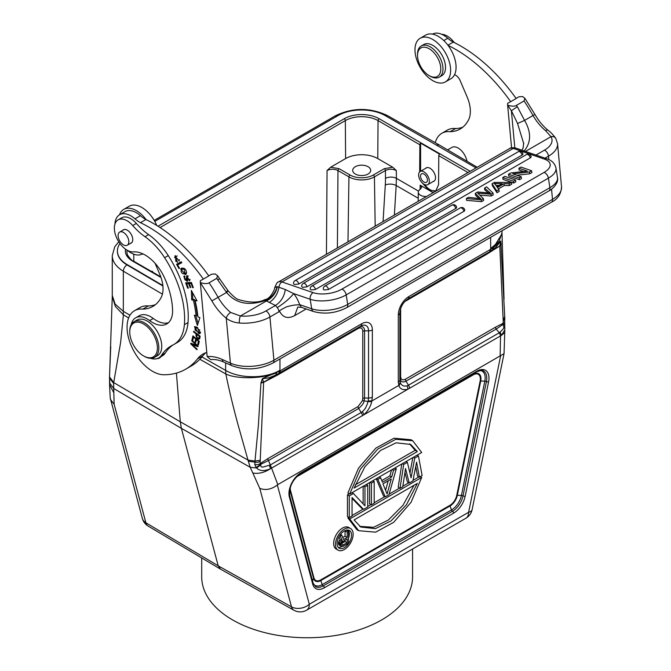 <?xml version="1.0" encoding="UTF-8"?>
<svg xmlns="http://www.w3.org/2000/svg" width="671" height="671" viewBox="0 0 671 671"><rect width="100%" height="100%" fill="white"/><g stroke="black" fill="none" stroke-linecap="round" stroke-linejoin="round"><path stroke-width="1.01" d="M435.253 142.697A35.999 20.784 60 0 1 441.845 133.286A35.999 20.784 60 0 1 450.149 131.684A57.756 33.349 -120 0 0 460.205 128.991A57.756 33.349 -120 0 0 468.098 120.713A28.291 16.33 -120 0 0 470.228 108.702A28.291 16.33 -120 0 0 467.083 96.817L460.189 80.688A7.716 4.454 -120 0 0 454.535 74.699A25.204 14.552 -120 0 0 456.037 65.867A25.204 14.552 -120 0 0 448.01 45.343A133.722 77.207 60 0 1 510.698 101.682L516.158 98.528A133.722 77.207 -120 0 0 453.26 42.097A25.716 14.846 60 0 1 447.783 38.264A22.629 13.068 -120 0 0 432.485 34.129M462.805 127.188A57.756 33.349 60 0 1 455.626 128.538A35.999 20.784 -120 0 0 447.305 130.132L441.845 133.286M548.811 159.581L548.492 156.167A30.858 15.71 174.7 0 0 557.542 143.636L555.814 138.444A5.142 4.303 149.1 0 0 550.992 136.674L545.573 130.627A5.142 2.315 -50.9 0 1 548.09 130.325C543.032 126.182 538.645 120.872 534.913 114.406L533.042 115.513A140.407 81.065 -120 0 0 524.059 100.944L516.418 105.355C514.741 106.504 511.814 106.437 507.628 105.154L507.645 103.292L510.698 101.682M524.059 100.944L524.865 98.268L522.541 96.54L518.918 96.783L516.074 98.419M467.066 161.308A12.858 7.423 -120 0 0 466.211 158.541A12.598 7.272 -120 0 0 457.177 147.545A12.598 7.272 -120 0 0 451.877 147.427L447.624 149.885M448.01 45.343A25.204 14.552 -120 0 0 425.657 35.102L420.197 38.255A25.204 14.552 60 0 1 439.086 44.454A25.204 14.552 60 0 1 450.585 69.012A25.204 14.552 60 0 1 445.401 81.904A25.204 14.552 60 0 1 426.513 75.706A25.204 14.552 60 0 1 415.014 51.147A25.204 14.552 60 0 1 420.197 38.255M445.401 81.904L450.853 78.759A25.204 14.552 -120 0 0 454.535 74.699M447.901 45.192L453.26 42.097M455.626 128.538L450.149 131.684M514.816 147.83L511.386 110.74L507.628 105.154L511.57 147.788M517.576 123.498L511.386 110.74L517.324 106.714L524.571 120.403L517.576 123.498L523.749 143.762M523.892 151.252C531.247 142.655 531.474 132.372 524.571 120.403L533.042 115.513A34.456 19.895 60 0 0 545.573 130.627M114.951 224.072A22.629 13.068 60 0 1 117.97 216.028A22.629 13.068 60 0 1 119.614 214.754A22.629 13.068 60 0 1 134.997 218.838A25.716 14.846 -120 0 0 140.482 222.671A133.722 77.207 60 0 1 203.355 279.086L200.335 280.713L200.327 282.575L207.171 356.603L210.82 359.681C214.51 359.119 218.855 359.924 223.854 362.088L231.948 365.703A5.142 3.28 -65.9 0 1 230.413 363.112A30.858 15.71 -5.3 0 0 273.919 360.201L552.493 199.371L551.545 189.172M209.117 282.776A140.407 81.065 60 0 1 218.1 297.337L211.868 300.876L200.327 282.575C204.504 283.858 207.44 283.925 209.117 282.776L216.75 278.364L217.555 275.689L215.232 273.961L211.608 274.204L208.756 275.848M206.785 352.392A56.574 32.661 -120 0 0 203.011 354.053A56.574 32.661 -120 0 0 197.4 358.96A118.289 68.299 60 0 1 185.649 369.209A118.289 68.299 60 0 1 163.9 374.754A35.999 20.784 60 0 1 127.222 330.577A35.999 20.784 60 0 1 134.519 310.707A35.999 20.784 60 0 1 142.839 309.113A57.756 33.349 -120 0 0 152.896 306.412A57.756 33.349 -120 0 0 161.266 297.245A28.291 16.33 -120 0 0 162.902 286.123A28.291 16.33 -120 0 0 159.757 274.238L155.068 263.275M168.438 322.692A28.291 16.33 60 0 1 153.273 318.473A23.141 13.361 -120 0 0 139.274 315.722L135.634 317.819A23.141 13.361 60 0 1 149.633 320.579A28.291 16.33 -120 0 0 166.744 323.942A28.291 16.33 -120 0 0 172.59 310.195A62.537 36.108 -120 0 0 172.296 305.682A62.537 36.108 -120 0 0 164.445 277.677A33.433 19.3 -120 0 0 133.42 251.885A18 10.392 60 0 1 114.456 229.935A18 10.392 60 0 1 118.096 219.887A18 10.392 60 0 1 132.724 225.54A51.432 29.692 -120 0 0 144.995 236.72A51.432 29.692 60 0 1 164.63 257.714A79.513 45.905 60 0 1 184.215 310.899A79.513 45.905 60 0 1 184.382 324.689A51.432 29.692 60 0 1 173.881 344.483A51.432 29.692 60 0 1 172.741 345.079A77.148 44.538 -120 0 0 171.038 345.984A77.148 44.538 -120 0 0 161.61 355.152A23.141 13.361 60 0 1 158.784 357.911A23.141 13.361 60 0 1 150.639 358.322M157.173 358.608A12.858 7.423 -120 0 0 159.505 358.004A12.858 7.423 -120 0 0 160.965 356.645M158.784 357.911L162.416 355.806A23.141 13.361 -120 0 0 165.242 353.055A77.148 44.538 60 0 1 172.908 345.003M173.881 344.483L177.513 342.378A51.432 29.692 -120 0 0 188.014 322.583A79.513 45.905 -120 0 0 187.846 308.803A79.513 45.905 -120 0 0 168.27 255.617A51.432 29.692 -120 0 0 148.626 234.615A51.432 29.692 60 0 1 136.356 223.443A18 10.392 -120 0 0 121.736 217.79L118.096 219.887M142.596 253.73A22.629 13.068 60 0 1 142.244 253.948A22.629 13.068 60 0 1 127.423 250.358M195.085 300.516L197.031 300.893L191.352 290.442L191.688 299.853L193.357 300.18A86.66 50.031 60 0 1 196.075 315.957L194.322 315.177L197.375 325.469L199.916 317.668L197.878 316.762A89.235 51.516 -120 0 0 195.085 300.516L196.519 299.954M193.332 287.624L191.378 282.457L185.666 282.843L187.679 288.178L188.358 288.136L186.697 283.741L188.643 283.615L190.136 287.565L190.807 287.524L189.314 283.565L191.059 283.447L192.661 287.674L193.332 287.624M181.287 261.782L176.574 264.29L178.972 268.568L179.526 268.266L177.63 264.902L181.799 262.688L181.287 261.782M177.53 262.529L177.127 261.547L175.869 261.455L175.458 256.834L179.232 261.136L174.93 255.903L177.53 262.529M199.832 338.125L200.126 336.146L193.659 331.231L193.558 331.927L196.184 333.923L195.982 335.274C196.746 338.503 197.97 339.711 199.648 338.88L199.832 338.125M197.299 327.423L194.431 326.735L198.784 333.613L199.983 333.521L197.299 327.423M181.724 268.132L180.65 268.996L185.54 274.607L186.286 273.894C186.815 270.153 185.297 268.232 181.724 268.132L181.38 268.291M186.479 278.381L186.521 280.621L185.204 280.025C184.148 278.356 184.08 277.266 185.003 276.754L184.559 275.882L183.753 276.469L187.134 281.459L187.612 280.101L187.259 276.645L189.398 280.763L186.681 275.798L186.479 278.381L187.159 277.987M184.559 275.882L183.753 276.469L184.609 275.974M199.304 341.279L192.929 335.861L192.074 339.56L192.82 340.197L193.533 337.152L195.697 338.998L195.06 341.74L195.806 342.378L196.444 339.635L198.398 341.296L197.719 344.223L198.473 344.86L199.304 341.279M196.603 345.414L190.899 343.2L190.698 343.829L196.93 349.742L197.123 349.155L192.225 344.517L197.928 346.722L198.13 346.093L191.898 340.189L191.705 340.776L196.603 345.414L197.106 345.129M140.482 222.671L145.934 219.518A133.722 77.207 60 0 1 146.135 219.618A133.722 77.207 -120 0 1 208.815 275.932L203.355 279.086M145.934 219.518A25.716 14.846 60 0 1 140.449 215.685A22.629 13.068 -120 0 0 125.066 211.608L119.614 214.754M143.544 254.183A25.204 14.552 60 0 1 142.151 254.007M119.522 214.812A25.204 14.552 60 0 1 123.783 209.377A25.204 14.552 60 0 1 146.135 219.618M131.206 324.663A23.141 13.361 60 0 1 135.634 317.819M130.384 243.43A7.716 4.454 -120 0 0 131.147 243.137A7.716 4.454 -120 0 0 132.707 238.826A7.716 4.454 -120 0 0 129.067 231.529A7.716 4.454 -120 0 0 123.43 229.776A7.716 4.454 -120 0 0 122.793 230.287M154.582 357.358L157.492 355.68A20.575 11.877 -120 0 0 160.31 338.142A20.575 11.877 -120 0 0 145.573 320.235A20.575 11.877 -120 0 0 136.926 320.05L134.015 321.728A20.575 11.877 60 0 1 142.671 321.912A20.575 11.877 60 0 1 158.75 346.01A20.575 11.877 60 0 1 154.582 357.358A20.575 11.877 60 0 1 145.934 357.173A20.575 11.877 60 0 1 144.299 356.343L143.569 355.924A19.543 11.281 60 0 1 129.839 333.822A19.543 11.281 60 0 1 129.755 331.986A19.543 11.281 60 0 1 142.026 323.212A19.543 11.281 60 0 1 157.308 346.102A19.543 11.281 60 0 1 145.121 356.712A19.543 11.281 60 0 1 143.569 355.924M128.161 238.364A7.582 4.378 60 0 1 127.264 245.225A7.582 4.378 60 0 1 118.775 238.943A7.582 4.378 60 0 1 119.673 232.091A7.582 4.378 60 0 1 128.161 238.364M129.755 331.986L129.755 331.147A20.575 11.877 60 0 1 134.015 321.728M155.496 304.609A57.756 33.349 60 0 1 148.299 305.959A35.999 20.784 -120 0 0 139.971 307.553L134.519 310.707M185.649 369.209L191.109 366.056A118.289 68.299 -120 0 0 202.852 355.806A56.574 32.661 60 0 1 205.871 352.711M156.779 225.473A25.204 14.552 -120 0 0 129.235 206.232L123.783 209.377M142.839 309.113L148.299 305.959M436.989 144.978L439.195 144.928L477.182 167.247M117.417 251.164A33.433 19.3 0 0 0 117.408 251.373A33.433 19.3 0 0 0 126.995 264.902L162.885 285.989M162.843 285.536L126.995 264.483A33.433 19.3 180 0 1 117.408 250.954A33.433 19.3 180 0 1 119.975 243.548M476.024 167.918L385.045 115.504A33.433 19.3 180 0 0 337.966 115.622L154.775 221.388M419.669 171.91L419.87 144.751A1.543 0.889 -60 0 1 420.6 143.149L420.6 171.273M468.014 172.548L438.784 155.672A1.543 0.889 120 0 1 439.513 154.07L420.6 143.149M418.234 198.239L396.175 185.506L396.376 178.335A7.716 4.336 179.6 0 0 385.473 178.394L385.414 170.535C389.046 168.807 392.686 168.815 396.318 170.551L392.728 167.213L377.765 158.574A22.73 13.126 180 0 0 345.615 158.574L345.33 120.604L160.067 227.561M422.151 182.839L429.029 190.287L420.163 185.171L421.673 187.293L420.289 189.297A7.398 4.269 180 0 0 418.301 192.183L418.201 201.3M392.728 167.213L384.324 168.664L373.344 175.005A16.481 9.52 180 0 1 350.027 174.997L339.065 168.673L330.66 167.213L345.615 158.574M368.052 166.702A9 5.2 0 0 0 358.247 165.569A9 5.2 0 0 0 352.694 170.375A9 5.2 0 0 0 355.328 174.049A9 5.2 0 0 0 365.133 175.173A9 5.2 0 0 0 370.694 170.375A9 5.2 0 0 0 368.052 166.702M438.784 155.672L438.566 184.785L435.739 190.933L429.029 190.287L433.156 192.669M426.605 196.452A7.398 4.269 180 0 1 420.465 195.227A7.398 4.269 180 0 1 418.301 192.183M436.225 190.614A13.37 7.716 60 0 1 430.052 189.692A13.37 7.716 60 0 1 424.642 184.6M433.147 181.547A7.716 4.454 -120 0 0 433.911 181.254A7.716 4.454 -120 0 0 435.513 177.723A7.716 4.454 -120 0 0 432.141 169.964A7.716 4.454 -120 0 0 426.194 167.893A7.716 4.454 -120 0 0 425.565 168.413M423.384 171.575A7.582 4.378 60 0 1 428.819 178.184A7.582 4.378 60 0 1 427.779 184.651A7.582 4.378 60 0 1 424.592 184.584A7.582 4.378 60 0 1 419.157 177.974A7.582 4.378 60 0 1 420.197 171.508A7.582 4.378 60 0 1 423.384 171.575M424.374 182.269A4.89 2.818 -120 0 0 426.429 182.311A4.89 2.818 -120 0 0 427.1 178.142A4.89 2.818 -120 0 0 423.602 173.89A4.89 2.818 -120 0 0 421.547 173.848A4.89 2.818 -120 0 0 420.876 178.016A4.89 2.818 -120 0 0 424.374 182.269M151.914 271.713L152.535 271.31L151.369 271.403M201.703 557.953L201.703 576.867A105.431 60.868 0 0 0 232.585 619.912A105.431 60.868 0 0 0 347.486 633.114A105.431 60.868 0 0 0 412.573 576.867L412.573 549.012M259.778 488.379C265.649 490.551 271.512 489.411 277.341 484.957L277.802 484.621L271.57 468.098L270.438 468.761C264.273 471.369 259.652 471.109 256.565 467.972L250.224 467.301L259.778 488.379L291.516 606.861L218.218 565.838L220.524 569.159L293.94 610.249A12.858 7.44 -60.8 0 1 291.516 606.861A12.858 9.092 -15 0 0 300.499 608.236A12.858 9.092 -15 0 0 309.314 604.277A12.858 7.423 60 0 1 306.647 610.165L465.959 518.188A12.858 7.423 -120 0 0 468.618 512.3A12.858 5.251 11.6 0 0 472.124 509.633L504.047 353.651L504.735 332.514L501.589 335.307L500.096 332.212L499.341 332.741L500.549 335.903L501.589 335.307L504.81 329.788L504.735 332.514M277.802 484.621L504.047 353.651M110.22 397.987L142.336 518.373A12.858 9.092 -15 0 0 145.892 522.784L218.218 565.838L181.38 428.358L180.281 421.791L248.002 460.096L238.13 425.053C233.24 407.129 229.138 390.111 225.833 373.999C237.341 379.526 263.854 378.721 276.67 372.665L275.815 375.03L268.811 377.874L262.663 378.687L262.722 379.702L263.628 382.311L277.224 375.232L358.054 328.572A6.651 3.841 -60 0 1 361.359 328.228A6.651 3.841 -60 0 1 362.759 331.298L362.759 398.473L362.432 400.646L358.054 406.534A2.575 1.485 -120 0 0 358.675 408.471C365.452 402.348 363.338 401.443 364.16 400.805L364.571 398.037L368.547 398.037L368.547 330.845A11.281 6.509 120 0 0 360.57 326.24L275.815 375.03M110.455 399.413L114.145 404.303L113.718 388.492L181.38 428.358L250.224 467.301L248.002 460.096L254.997 461.027L258.444 424.659L260.935 383.091L263.628 382.311L260.18 461.329A43.003 24.827 -60 0 0 260.264 463.535L260.818 464.852C260.591 466.84 261.615 467.494 263.896 466.815L270.338 464.953L268.467 460.549L260.742 464.298L256.121 467.528L254.829 464.592A5.402 3.347 -3.9 0 0 260.264 463.535L267.846 458.612A2.575 1.485 -120 0 0 268.467 460.549L358.675 408.471L361.199 412.497L362.415 411.659C366.66 407.347 365.309 407.809 367.037 404.739L368.06 401.51L362.432 400.646M110.229 398.071L109.549 384.609L113.793 392.711M109.633 381.363L109.683 378.318L113.634 383.451L113.718 388.492L109.759 383.208L109.549 384.609M109.532 376.322L112.267 296.607L115.353 306.429L123.405 314.867L120.604 342.52L113.718 382.571L109.675 377.136L109.683 378.318A5.402 3.154 179.4 0 1 109.49 377.496L109.591 380.021A5.402 3.347 -3.9 0 0 109.834 380.876M109.809 383.049L109.667 381.128M110.673 348.475L110.765 346.714M112.267 295.441L115.135 304.097L123.33 311.319L123.405 314.867L128.631 317.937M398.297 382.151L398.297 314.959A5.402 3.12 0 0 0 399.874 312.753L399.874 379.945A5.402 3.12 0 0 1 398.297 382.151L398.951 385.976C400.562 389.381 403.598 390.43 408.06 389.113L500.549 335.903L500.13 356.267M504.827 329.235L504.81 329.788M504.475 324.135L502.99 324.437L503.124 323.321A5.402 2.877 3.6 0 0 504.693 321.468L504.81 329.763M409.704 388.35A5.402 3.12 -120 0 0 408.48 385.196L499.341 332.741L496.154 329.092L502.99 324.437L503.216 324.89C504.517 328.597 503.862 328.01 500.096 332.212M504.525 324.798L503.216 324.89M408.48 385.196L407.222 385.783C403.959 386.664 401.669 385.682 400.369 382.856L400.293 379.945C401.459 382.143 403.346 382.545 405.947 381.17L408.48 385.196M502.009 230.749L502.009 232.762L499.073 241.3L490.677 248.538L490.459 249.427A5.402 3.12 -120 0 1 489.344 251.902L490.702 251.113M492.363 250.006L493.638 247.398L490.727 249.268L489.629 251.734L495.483 247.683L500.725 241.241L493.638 247.398L502.009 233.751L502.009 232.762M501.22 244.361L499.761 245.989L503.208 321.023L504.785 318.893L504.777 317.693L500.751 240.981M500.952 241.661L500.658 242.332L500.725 241.241M501.187 243.783L499.752 245.796L500.658 242.332M404.445 301.875A6.651 3.841 -60 0 1 405.334 301.271L486.165 254.603L499.761 245.989L491.457 250.61M503.208 321.023A43.976 25.381 -60 0 1 503.124 323.321L495.533 327.163L405.334 379.241C403.128 380.247 401.677 379.971 400.956 378.402L400.629 376.607A2.575 1.485 0 0 0 399.874 377.656L399.874 312.753C400.478 306.966 403.128 302.361 407.851 298.947L407.851 298.947A5.402 3.12 60 0 0 408.966 296.473A15.098 8.706 120 0 0 398.297 314.959M492.522 249.906L495.483 247.691M407.851 298.947L489.629 251.734M454.544 42.726A51.432 29.692 60 0 1 452.782 40.772A18 10.392 -120 0 0 441.669 34.28M371.717 401.703L372.363 397.123A5.402 3.12 180 0 1 368.547 398.037L368.06 401.51L371.717 401.703C370.518 406.701 367.951 410.988 364.009 414.552L362.415 411.659M362.424 415.651L271.57 468.098L270.338 464.953L361.199 412.497A5.402 3.12 -120 0 1 362.424 415.651L408.06 389.113L407.222 385.783M256.121 467.528L256.565 467.972L260.818 464.852M254.829 464.592L254.997 461.027L260.189 460.314M260.935 383.091L261.036 382.428L263.653 382.101L279.077 373.294A5.402 3.12 60 0 0 280.201 370.82L262.579 378.494L261.036 382.428M261.866 379.694L262.722 379.702M260.18 461.329A5.402 3.154 -0.6 0 1 254.913 462.168L248.262 461.178M269.474 465.355L270.438 468.761C264.164 472.669 258.293 474.07 252.824 472.98M113.634 383.451L113.718 382.571L180.281 421.791L176.423 373.084M278.784 373.462L279.95 370.249C265.783 378.821 239.924 378.889 225.632 370.384L225.833 373.999L199.832 359.253M279.757 372.9L277.752 374.057A2.575 1.485 -120 0 0 277.224 375.232M114.145 404.303L145.892 522.784A12.858 7.406 120.8 0 0 148.174 526.089L148.174 526.089A12.858 12.858 0 0 1 142.336 518.381M349.281 493.789L347.461 494.846L347.461 516.595L349.281 517.643L349.281 495.894L353.432 493.495L364.957 505.817L364.957 486.844L367.725 485.242L367.725 506.999L363.573 509.39L352.049 497.53L352.049 516.049L349.281 517.643M352.049 498.352L361.753 508.341L363.573 509.39M363.137 486.29L363.137 503.871M369.595 482.566L369.595 503.812L371.415 504.869L374.183 503.267L374.183 481.518L371.415 483.112L370.031 482.315M391.562 469.885L389.885 475.907L381.782 480.579M376.221 478.742L383.426 495.827L385.246 496.875L377.865 479.388L380.633 477.786L382.478 482.281L391.705 476.955L393.541 470.337L396.309 468.735L388.937 494.753L385.246 496.875M401.786 463.98L398.18 487.314L400 488.362L403.69 464.475L407.381 462.344L411.071 477.802L414.753 458.092L418.444 455.961L422.134 475.58L419.367 477.182L416.599 462.118L412.908 480.906L409.226 483.036L405.536 468.501L402.768 486.76L400 488.362M404.957 472.334L407.406 481.988L409.226 483.036M415.76 466.395L417.547 476.133L419.367 477.182M412.833 457.605L409.939 473.072M412.749 440.763L410.929 439.715L393.961 438.222L375.936 448.052L358.532 468.14L347.897 492.992L349.717 494.041L421.698 452.489L412.749 440.763L395.781 439.279L377.748 449.1L360.344 469.188L349.717 494.041M418.93 476.93L413.026 480.335M408.79 482.785L402.852 486.207M399.564 488.111L389.105 494.15M384.81 496.624L374.183 502.764M370.979 504.617L367.725 506.488M363.137 509.138L352.049 515.546M348.845 517.391L347.897 517.937L356.838 529.645L358.658 530.694L349.717 518.985L347.897 517.937M350.556 528.505L348.735 527.456A12.497 7.213 120 0 0 342.487 528.077A12.497 7.213 120 0 0 334.326 539.09A12.497 7.213 120 0 0 336.238 549.104L338.058 550.153A12.497 7.213 -60 0 1 335.466 544.433A12.497 7.213 -60 0 1 344.307 529.125A12.497 7.213 -60 0 1 350.556 528.505A12.497 7.213 -60 0 1 353.147 534.225A12.497 7.213 -60 0 1 344.307 549.532A12.497 7.213 -60 0 1 338.058 550.153M353.432 493.495L352.049 492.699M366.341 484.445L367.725 485.242M364.957 486.844L363.573 486.039M347.461 494.846L349.281 495.894M371.415 504.869L371.415 483.112M372.799 480.721L374.183 481.518M396.309 468.735L394.934 467.939M387.092 493.965L391.243 479.069L382.94 483.866L387.092 493.965M376.49 478.591L377.865 479.388M379.249 476.989L380.633 477.786M389.885 475.907L391.705 476.955M392.166 469.541L393.541 470.337M388.224 480.813L385.582 490.291M407.381 462.344L405.997 461.547M417.06 455.164L418.444 455.961M414.753 458.092L413.378 457.287M402.306 463.678L403.69 464.475M417.337 451.558L410.677 444.437L396.049 442.81L380.423 450.518L364.957 466.697L354.078 488.077L417.337 451.558L415.156 450.3L409.553 443.85M355.202 484.915L415.156 450.3M420.314 476.628L421.698 477.433L349.717 518.985M421.698 477.433L411.063 502.277L393.659 522.357L375.626 532.178L358.658 530.694M354.078 519.916L360.738 527.029L375.357 528.664L390.983 520.956L406.458 504.777L417.337 483.388L354.078 519.916M414.032 485.301L403.028 505.238L388.358 520.033L373.655 527.289L359.673 526.358M344.307 547.687A10.233 5.913 120 0 0 351.545 535.148A10.233 5.913 120 0 0 349.423 530.467A10.233 5.913 120 0 0 344.307 530.971A10.233 5.913 120 0 0 337.068 543.51A10.233 5.913 120 0 0 339.19 548.19A10.233 5.913 120 0 0 344.307 547.687M348.215 530.04A10.233 5.913 -60 0 1 349.365 533.89A10.233 5.913 -60 0 1 348.517 538.293M341.942 546.529A10.233 5.913 -60 0 1 338.218 547.36M338.964 536.775L340.096 539.534L338.587 541.925L338.377 543.829L339.232 545.104L341.413 546.362L340.558 544.072L342.277 540.792L340.34 536.07L341.849 535.206L343.569 539.543L347.226 537.429L347.226 532.103L348.517 531.357L348.517 543.284L343.351 546.261L341.413 546.362M346.211 530.165L345.045 530.836L345.045 536.171L342.755 537.488M341.849 535.206L340.499 534.426M343.141 541.312L341.849 543.577L342.495 545.238L347.226 542.755L347.226 538.947L343.141 541.312M345.045 530.836L347.226 532.103M347.226 537.429L345.045 536.171M346.387 530.124L348.517 531.357M338.587 544.466L340.767 545.724M338.377 543.829L340.558 545.087M338.377 542.814L340.558 544.072M338.587 541.925L340.767 543.183M339.232 540.541L341.413 541.799M340.096 539.534L342.277 540.792M339.627 535.659L340.34 536.07M345.045 540.214L345.045 541.497L341.916 543.3M347.226 542.755L345.045 541.497M343.141 545.12L341.858 544.382M330.66 167.213L327.062 170.551C330.694 168.815 334.334 168.807 337.974 170.535L348.945 176.867L347.972 241.845M226.647 291.457C228.559 290.375 228.534 290.702 226.58 292.447L217.656 279.732L219.652 278.826L217.555 275.689M230.631 312.451A34.456 19.895 -120 0 1 218.1 297.337L226.58 292.447C235.638 303.518 248.614 306.186 265.49 300.44L266.412 300.977L240.436 315.982A5.142 1.476 94.9 0 0 239.362 323.003C234.38 322.6 230.019 321.015 226.261 318.247A5.142 2.315 -50.9 0 1 230.631 312.451L240.436 315.982A25.716 13.085 174.7 0 0 265.901 310.975L275.454 305.464L277.24 307.578A5.142 2.969 -120 0 1 279.01 311.755L279.95 311.864C283.187 317.76 288.094 319.01 294.686 315.613L297.765 307.125M264.869 299.643L265.49 300.44C271.42 297.714 275.311 293.11 277.173 286.626L274.716 287.641L274.271 289.738C271.336 295.911 268.199 299.216 264.869 299.643C258.561 302.898 249.889 302.898 238.859 299.66C236.804 299.383 233.214 296.431 228.106 290.811L219.652 278.826M279.95 311.864C277.433 311.94 279.698 310.237 286.752 306.748C301.447 302.764 300.163 306.806 299.316 303.82A20.575 11.877 -120 0 0 293.663 293.588L285.334 289.545L277.173 286.626M277.417 286.685C275.815 293.319 272.149 298.083 266.412 300.977L275.454 305.464C280.881 301.984 284.177 296.674 285.334 289.545M274.707 287.649C276.544 283.363 277.727 281.518 278.264 282.097A10.283 5.938 60 0 1 281.971 281.937A5.142 3.498 109 0 0 279.002 287.163C277.693 294.066 274.414 299.165 269.155 302.478M498.402 188.903L504.273 185.515L509.348 185.565L511.721 184.198L511.436 182.386L494.301 182.428L492.053 183.728L496.699 190.891L496.985 192.703L499.199 191.428L498.905 189.616L497.404 187.503L503.988 183.703L509.063 183.753L509.348 185.565M492.053 183.728L492.338 185.54L496.985 192.703M475.261 193.416L477.777 191.965L490.451 193.122L484.512 188.081L486.609 186.865L492.984 193.038L490.971 194.196L477.76 193.164L483.355 198.599L481.233 199.824L466.353 198.557L468.492 197.324L480.755 198.725L475.261 193.416L475.554 195.236L478.784 198.457M466.353 198.557L466.647 200.377L481.518 201.636L483.648 200.411L483.355 198.599M479.815 195.127L491.264 196.016L493.269 194.85L492.984 193.038M484.512 188.081L484.798 189.893L488.186 192.787M513.743 183.032L503.049 179.358L502.764 177.547L513.458 181.22L513.743 183.032L515.831 181.824L515.538 180.013L504.852 176.339L502.764 177.547M463.896 211.323A3.087 1.392 -9 0 0 464.802 210.098A3.087 3.087 0 0 0 460.214 207.909A3.087 1.778 -120 0 1 461.321 207.867A3.087 1.778 -120 0 1 461.514 207.943A3.087 1.778 -120 0 1 463.896 211.323L328.505 289.486L324.194 290.015L323.321 289.235A3.087 3.087 0 0 1 324.823 286.081A3.087 1.778 60 0 1 325.938 286.031A3.087 1.778 60 0 1 326.123 286.106A3.087 1.778 60 0 1 328.505 289.486M455.693 208.505A3.087 1.392 -9 0 0 456.607 207.28A3.087 3.087 0 0 0 452.011 205.091A3.087 1.778 -120 0 1 453.126 205.049A3.087 1.778 -120 0 1 453.311 205.125A3.087 1.778 -120 0 1 455.693 208.505L315.454 289.469L311.134 289.998L310.27 289.218A3.087 3.087 0 0 1 311.772 286.064A3.087 1.778 60 0 1 312.879 286.014A3.087 1.778 60 0 1 313.072 286.089A3.087 1.778 60 0 1 315.454 289.469M530.233 157.92A3.087 1.392 -9 0 0 531.138 156.695A3.087 3.087 0 0 0 526.55 154.506A3.087 1.778 -120 0 1 527.666 154.464A3.087 1.778 -120 0 1 527.851 154.54A3.087 1.778 -120 0 1 530.233 157.92L306.941 286.836L302.621 287.364L301.749 286.584A3.087 3.087 0 0 1 303.258 283.43A3.087 1.778 60 0 1 304.366 283.38A3.087 1.778 60 0 1 304.55 283.456A3.087 1.778 60 0 1 306.941 286.836M522.038 155.102A3.087 1.392 -9 0 0 522.944 153.877A3.087 3.087 0 0 0 518.356 151.688A3.087 1.778 -120 0 1 519.463 151.646A3.087 1.778 -120 0 1 519.648 151.721A3.087 1.778 -120 0 1 522.038 155.102L298.738 284.018L294.426 284.546L293.554 283.766A3.087 3.087 0 0 1 295.055 280.612A3.087 1.778 60 0 1 296.171 280.562A3.087 1.778 60 0 1 296.356 280.637A3.087 1.778 60 0 1 298.738 284.018M516.829 175.248L529.755 173.789L531.893 172.556L531.6 170.744L520.906 167.062L518.909 168.22L527.305 171.105L510.639 172.992L508.501 174.234L519.195 177.907L519.48 179.719L508.786 176.045L508.501 174.234M523.556 171.533L519.195 170.031L518.909 168.22M519.48 179.719L521.476 178.561L521.191 176.75L512.787 173.864L529.461 171.977L531.6 170.744M299.316 303.82L301.245 307.284L297.823 307.092M496.699 190.891L498.905 189.616M509.063 183.753L511.436 182.386M504.273 185.515L503.988 183.703M495.441 184.684L496.85 186.764L502.193 183.678L494.25 183.493L495.441 184.684M495.911 185.372L499.132 185.448M490.971 194.196L491.264 196.016M481.233 199.824L481.518 201.636M513.458 181.22L515.538 180.013M519.195 177.907L521.191 176.75M529.755 173.789L529.461 171.977M198.046 323.414L195.798 315.84M193.357 300.18L194.447 299.551A86.66 50.031 -120 0 1 197.165 315.328L196.075 315.957M191.688 299.853L192.778 299.224L192.543 292.64M194.447 299.551L192.778 299.224M192.661 287.674L193.231 287.347M191.059 283.447L191.629 283.12M189.314 283.565L191.529 282.86M190.136 287.565L190.698 287.247M188.643 283.615L189.734 282.986L187.788 283.112L186.697 283.741M187.679 288.178L188.249 287.851M187.217 283.439L186.957 282.759M177.63 264.902L181.774 262.646M178.972 268.568L179.518 268.249M178.176 264.584L177.681 263.703M177.245 261.833L176.8 261.623M174.611 257.614L175.5 255.668M179.593 259.769L178.561 260.365M177.253 255.945L175.458 256.834M199.732 338.645L198.935 338.234M196.184 333.923L196.762 333.588M197.106 334.41L197.182 333.906M193.558 331.927L194.137 331.591M199.899 337.63L198.901 338.209C197.224 338.276 196.569 337.043 196.947 334.502L199.262 336.263L198.792 338.318L199.883 337.689M199.262 336.263L199.841 335.928M197.526 334.166L196.947 334.502M200.411 333.051L199.203 332.757M194.917 327.616L195.085 326.576M196.276 326.869L194.967 327.582L197.232 328.169L199.295 330.132L199.413 332.673L195.152 330.191L194.967 327.582M199.413 332.673L200.579 331.994M181.38 269.641L181.984 268.048M186.026 274.229L183.971 273.986M183.275 268.459L181.833 269.256L184.181 269.205L185.028 273.667L182.797 273.718C180.725 271.956 180.524 270.421 182.185 269.088L184.047 268.291M185.028 273.667L186.63 272.594M189.088 280.889L189.65 280.562M187.335 276.603L187.377 275.689M189.96 279.824L189.952 279.262M187.536 280.956L186.597 280.579M184.642 276.964L184.701 276.167M197.719 344.223L198.759 343.627M198.398 341.296L198.951 340.977M193.584 337.127L193.718 336.532M196.502 339.601L196.645 339.014M194.078 336.834L193.533 337.152M192.074 339.56L193.114 338.964M196.251 338.679L195.697 338.998M196.1 341.145L195.06 341.74M196.997 339.316L196.444 339.635M191.705 340.776L192.208 340.482M192.225 344.517L193.055 344.038M197.517 345.515L196.871 345.263M190.698 343.829L191.428 343.409M439.253 77.14L441.803 75.672A18 10.392 -120 0 0 436.326 47.993A18 10.392 -120 0 0 423.795 44.487L421.254 45.963A18 10.392 60 0 1 433.776 49.461A18 10.392 60 0 1 439.253 77.14A18 10.392 60 0 1 430.254 76.251L429.163 75.622A16.456 9.503 60 0 1 425.934 73.231A16.456 9.503 60 0 1 417.521 55.458A16.456 9.503 60 0 1 432.384 51.13A16.456 9.503 60 0 1 440.688 70.715A16.456 9.503 60 0 1 429.163 75.622M417.521 55.458L417.521 54.2A18 10.392 60 0 1 421.254 45.963M443.791 40.57L447.783 38.264M516.418 105.355A140.407 81.065 60 0 1 517.324 106.714M545.037 158.163L548.492 156.167A5.142 2.969 -120 0 0 544.475 150.145A25.716 13.085 174.7 0 0 550.992 136.674L525.443 151.428M552.493 199.371A30.858 15.71 -5.3 0 0 561.535 186.832C561.099 194.095 557.735 199.22 551.453 202.206A5.142 2.969 -120 0 0 552.493 199.371M134.997 218.838L140.449 215.685M136.356 223.443L132.724 225.54M148.626 234.615L144.995 236.72M168.27 255.617L164.63 257.714M188.014 322.583L184.382 324.689M165.242 353.055L161.61 355.152M153.273 318.473L149.633 320.579M202.852 355.806L197.4 358.96M162.407 294.141L123.33 271.185L123.33 311.319L129.973 315.219M225.624 362.877L225.632 370.384L201.929 356.947M385.431 115.722L387.578 115.647C370.124 107.368 352.728 107.419 335.391 115.789L154.213 220.39M337.588 115.84L335.399 115.789M118.767 241.786L114.775 246.727L112.267 255.576A38.574 22.269 0 0 0 123.33 271.185C123.548 268.509 124.772 266.412 126.995 264.902L126.995 264.483M125.552 249.176A24.676 14.25 0 0 0 132.573 261.069L160.998 277.484M158.012 226.244L344.248 118.725A24.676 14.25 0 0 1 379.14 118.725L470.186 171.29M160.772 276.829L133.353 261.002A1.543 0.889 120 0 0 132.581 261.078M127.163 250.216A23.133 13.353 0 0 0 126.894 252.33L127.482 255.047C130.216 258.88 132.17 260.86 133.353 261.002M379.14 118.725A1.543 0.889 120 0 0 378.05 120.604A23.133 13.353 0 0 0 345.33 120.604A1.543 0.889 -120 0 0 344.24 118.725M419.87 144.751L378.05 120.604L377.765 158.574M418.536 191.126L396.376 178.335L396.318 170.551M420.163 185.171L420.096 189.415M375.173 226.144L374.435 176.867L385.414 170.535A1.543 0.889 -120 0 0 384.324 168.664M385.473 178.394A95.173 55.903 -60.9 0 1 385.288 185.028L383.057 221.589M394.372 215.064L396.175 185.506A7.716 3.951 3.5 0 0 385.288 185.028M373.344 175.005A1.543 0.889 60 0 1 374.435 176.876A18.025 10.409 180 0 1 348.945 176.876A1.543 0.889 120 0 1 350.036 175.005M337.396 247.96L337.974 170.535A1.543 0.889 120 0 1 339.065 168.664M152.552 272.082L152.535 271.31M277.341 484.957L309.314 604.277L468.618 512.3L500.591 356.066M453.604 513.156A16.976 9.797 120 0 0 465.188 496.196L488.58 381.908A16.976 9.797 120 0 0 476.989 371.155L300.944 472.787A16.976 9.797 120 0 0 289.352 496.926L312.745 584.215A16.976 9.797 120 0 0 324.336 587.788L453.604 513.156A1.543 0.889 -120 0 0 452.48 511.252A15.433 8.908 120 0 0 463.024 495.835A1.543 0.629 11.6 0 0 465.188 496.196M398.951 385.976L400.369 382.856L400.293 379.945L400.956 378.402M368.211 400.881L371.91 400.939L398.75 385.439L400.218 382.403M408.966 296.473L490.459 249.427M279.95 370.249L279.975 358.943M280.201 370.82L361.694 323.766A5.402 3.12 60 0 1 360.57 326.24L358.582 327.389A2.575 1.485 -120 0 0 358.054 328.564M372.363 397.123L372.363 329.931A15.098 8.715 120 0 0 361.694 323.766M490.652 237.308L490.677 248.538M504.6 316.922L503.2 320.017M504.693 321.459L504.793 318.842M400.713 308.341A6.651 3.841 -60 0 0 400.629 309.415L400.629 376.607M405.334 379.241A2.575 1.485 -120 0 0 405.947 381.17L496.154 329.092A2.575 1.485 60 0 1 495.533 327.163M466.488 265.095L486.693 253.428A2.575 1.485 60 0 0 486.165 254.603M451.86 41.3L452.782 40.772M372.363 329.931A5.402 3.12 180 0 1 368.547 330.845L364.571 330.845A8.471 4.89 120 0 0 358.649 327.356M267.846 458.612L358.054 406.534M278.364 373.705L358.582 327.389M362.759 331.281A2.575 1.485 180 0 1 364.571 330.845L364.571 398.037A2.575 1.485 0 0 0 362.759 398.473M110.656 348.803L109.49 377.496A5.402 3.154 179.4 0 1 109.49 377.446M312.745 584.206A1.543 1.09 -15 0 0 313.139 583.183L315.638 586.722A15.433 8.908 120 0 0 323.221 585.884L452.48 511.252A1.543 0.889 60 0 1 451.482 509.977L450.073 505.934L320.813 580.566A10.61 6.123 -60 0 1 313.567 578.327L312.527 580.876M313.391 583.946A14.577 8.413 120 0 0 322.214 584.609A1.543 0.889 -120 0 0 323.221 585.884A1.543 0.889 60 0 1 324.336 587.788M313.139 583.183L289.755 495.894A1.543 1.09 165 0 1 289.352 496.926M300.944 472.787A1.543 0.889 60 0 1 300.625 473.5L476.67 371.86A1.543 0.889 -120 0 0 476.989 371.155M488.58 381.908A1.543 0.629 -168.4 0 1 486.408 381.547A15.433 8.908 120 0 0 483.716 371.088C483.397 369.956 481.048 370.216 476.67 371.86M463.015 495.835L486.408 381.547A1.543 0.629 11.6 0 0 484.823 381.12L461.438 495.408A1.543 0.629 -168.4 0 1 463.015 495.835M297.496 475.831L473.466 374.317A10.61 6.123 -60 0 1 480.713 381.036A1.543 0.629 11.6 0 0 480.126 381.094L456.741 495.383A1.543 0.629 -168.4 0 1 457.328 495.324A10.61 6.123 -60 0 1 450.073 505.934A1.543 0.889 60 0 1 449.964 505.305L320.696 579.929A1.543 0.889 -120 0 0 320.813 580.566L322.214 584.609L451.482 509.977A14.577 8.413 120 0 0 461.438 495.408L457.328 495.324L480.713 381.036L484.823 381.12A14.577 8.413 120 0 0 480.184 370.526M297.27 476.041A10.61 6.123 -60 0 1 297.429 475.949A1.543 0.889 -120 0 0 297.312 476.444L473.349 374.812A1.543 0.889 60 0 1 473.466 374.317L473.986 373.411M289.394 492.959L290.174 491.046A10.61 6.123 -60 0 1 289.922 488.765M290.174 491.046L313.567 578.327A1.543 1.09 165 0 1 313.919 577.84L290.535 490.56A1.543 1.09 -15 0 0 290.174 491.046M456.741 495.383A9.922 5.729 -60 0 1 449.964 505.305M320.696 579.929A9.922 5.729 -60 0 1 313.919 577.84M290.535 490.56A9.922 5.729 -60 0 1 290.417 487.003M295.986 477.358A9.922 5.729 -60 0 1 297.312 476.444M473.349 374.812A9.922 5.729 -60 0 1 480.126 381.094M133.755 254.175L133.814 261.262M327.062 170.551L326.433 254.284M217.656 279.732A140.407 81.065 -120 0 0 216.75 278.364M515.655 148.065L546.79 158.767A5.142 3.498 -71 0 0 544.391 159.102L513.265 148.4A10.283 5.938 -120 0 0 509.566 148.559C510.396 147.654 512.434 147.486 515.655 148.065A5.142 3.498 109 0 0 513.265 148.4L281.971 281.937L313.097 292.64A5.142 3.498 -71 0 0 310.178 299.266L311.696 308.786L300.264 304.852M306.177 308.979L294.686 315.613M279.01 311.755L269.918 317.006L273.919 360.201A5.142 2.969 60 0 1 272.871 363.045L551.453 202.206M265.901 310.975A5.142 2.969 60 0 1 269.918 317.006A30.858 15.71 174.7 0 1 239.362 323.003M207.171 356.603A53.999 31.176 -120 0 1 212.598 356.67A53.999 31.176 -120 0 1 222.319 359.488L230.413 363.112L226.261 318.247A39.606 22.864 -120 0 1 211.868 300.876M222.319 359.488A5.142 3.28 114.1 0 0 223.854 362.088M277.24 307.578C284.16 303.284 289.637 298.629 293.663 293.588L310.178 299.266A25.716 11.608 171 0 0 346.186 294.896L347.704 304.416L549.901 187.67L548.392 178.159A5.142 2.969 -120 0 0 544.106 172.397A20.575 9.285 171 0 0 544.391 159.102M313.097 292.64A20.575 9.285 171 0 0 341.9 289.142L544.106 172.397M546.79 158.767C551.738 160.294 554.8 163.372 555.965 167.985A25.716 11.608 171 0 1 548.392 178.159L346.186 294.896A5.142 2.969 60 0 0 341.9 289.142M557.475 177.505C559.178 184.424 549.406 191.092 548.912 190.899A5.142 2.969 -120 0 0 549.901 187.67A25.716 11.608 -9 0 0 557.475 177.505L555.965 167.985M311.696 308.786A25.716 11.608 -9 0 0 347.704 304.416A5.142 2.969 60 0 1 346.706 307.645C335.752 313.206 324.739 314.514 313.659 311.554A5.142 3.498 -71 0 1 311.696 308.786M479.631 198.566L479.488 197.635M489.084 192.904L488.916 191.864M535.978 155.051L544.475 150.145M195.982 335.274L196.913 334.737M198.784 333.613L199.874 332.984M197.844 327.809L197.232 328.169M199.782 329.847L199.295 330.132M181.74 268.366L180.65 268.996M184.835 268.828L184.181 269.205M187.469 279.287L186.764 279.698M534.913 114.406L524.865 98.268M523.699 142.864L523.137 147.905L521.921 150.22M555.814 138.444C553.382 134.972 550.807 132.262 548.09 130.325M557.542 143.636L561.535 186.832M127.264 245.225L131.784 242.617M119.673 232.091L124.194 229.482M439.161 144.911L387.578 115.647M117.408 251.373L117.408 250.954M434.548 180.742L427.779 184.651M426.966 167.599L420.197 171.508M465.959 518.188A12.858 12.858 0 0 0 472.124 509.633M109.591 380.021L109.566 381.547M109.465 383.066L109.767 380.734M112.267 296.607L112.267 295.651M504.038 299.216L502.009 233.751M495.408 247.75L494.636 248.362M489.344 251.902L492.455 249.947M358.591 327.389L360.57 326.24M112.267 255.576L112.267 295.609M220.499 569.142L148.174 526.089M293.94 610.249A12.858 12.858 0 0 0 306.647 610.165M289.755 495.894C288.824 487.205 292.447 479.74 300.625 473.5M278.264 282.097L509.566 148.559M231.948 365.703C245.645 370.669 259.291 369.78 272.871 363.045M548.912 190.899L346.706 307.645M313.659 311.554L301.245 307.284M324.823 286.081L460.214 207.909M311.772 286.064L452.011 205.091M303.258 283.43L526.55 154.506M295.055 280.612L518.356 151.688M189.91 279.287L188.819 279.916M188.35 276.016L187.259 276.645M186.521 280.621L187.62 279.992"/></g></svg>

